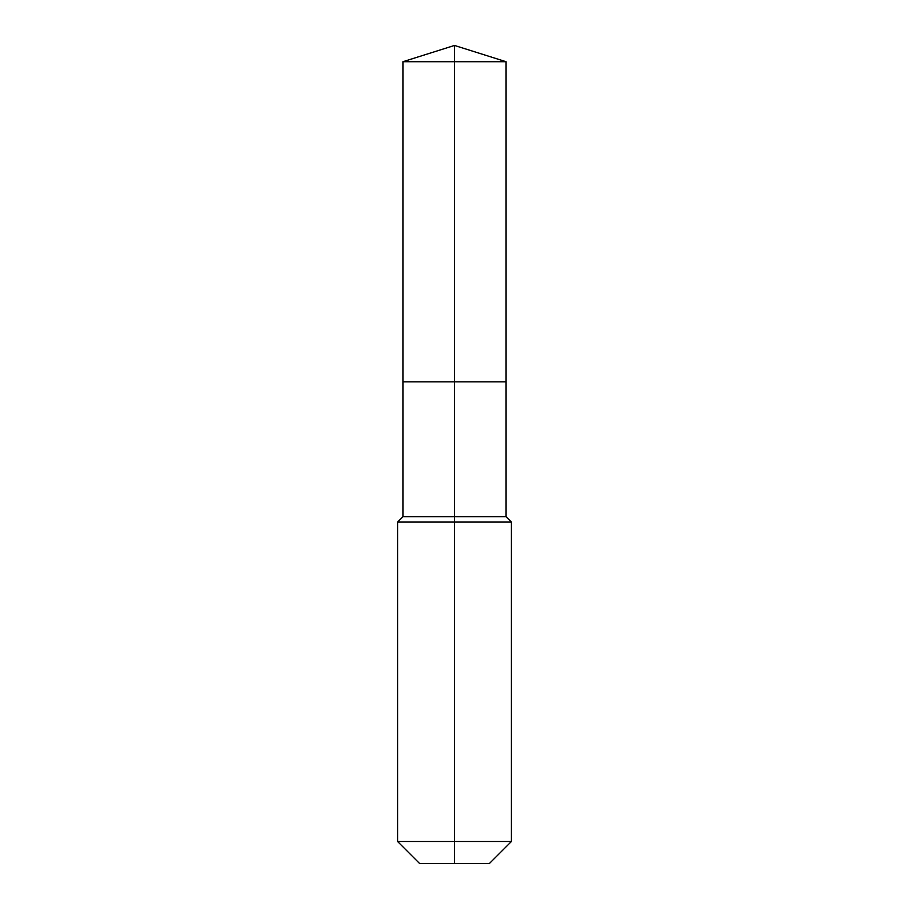 <?xml version="1.0" encoding="UTF-8"?>
<svg xmlns="http://www.w3.org/2000/svg" width="909" height="909" viewBox="0 0 909 909"><rect width="100%" height="100%" fill="white"/><g stroke="black" fill="none" stroke-linecap="round" stroke-linejoin="round"><path stroke-width="1.36" d="M397.585 841.495L511.415 841.495L489.36 863.55L419.64 863.55L397.585 841.495L397.585 522.084L454.5 522.084L454.5 516.744L402.926 516.744L402.926 381.837L454.5 381.837L454.5 61.71L506.074 61.71L454.5 45.45L454.5 61.71L402.926 61.71L402.926 381.837L506.074 381.837L506.074 61.71M454.5 516.744L506.074 516.744L506.074 381.837L454.5 381.837L454.5 516.744M454.5 863.55L454.5 522.084L511.415 522.084L506.074 516.744M454.5 45.45L402.926 61.71M511.415 841.495L511.415 522.084M402.926 516.744L397.585 522.084"/></g></svg>
